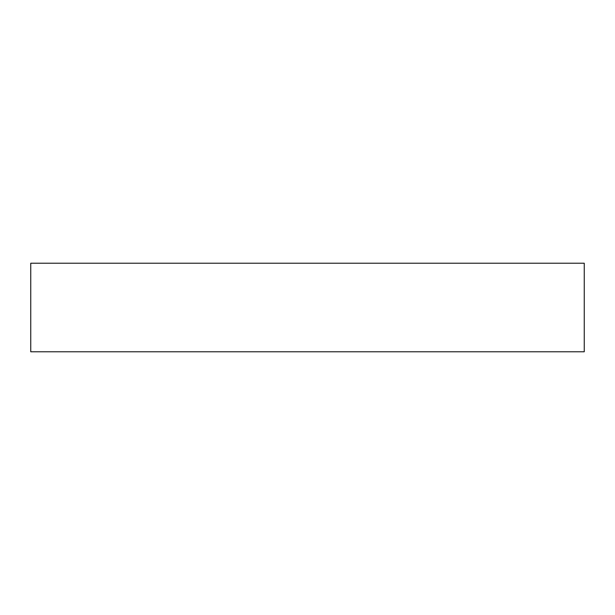 <?xml version="1.0" encoding="UTF-8"?>
<svg xmlns="http://www.w3.org/2000/svg" width="615" height="615" viewBox="0 0 615 615"><rect width="100%" height="100%" fill="white"/><g stroke="black" fill="none" stroke-linecap="round" stroke-linejoin="round"><path stroke-width="0.92" d="M30.75 263.22L30.75 351.78L584.25 351.78L584.25 263.22L30.75 263.22L30.75 351.78L584.25 351.78L584.25 263.22L30.75 263.22"/></g></svg>
